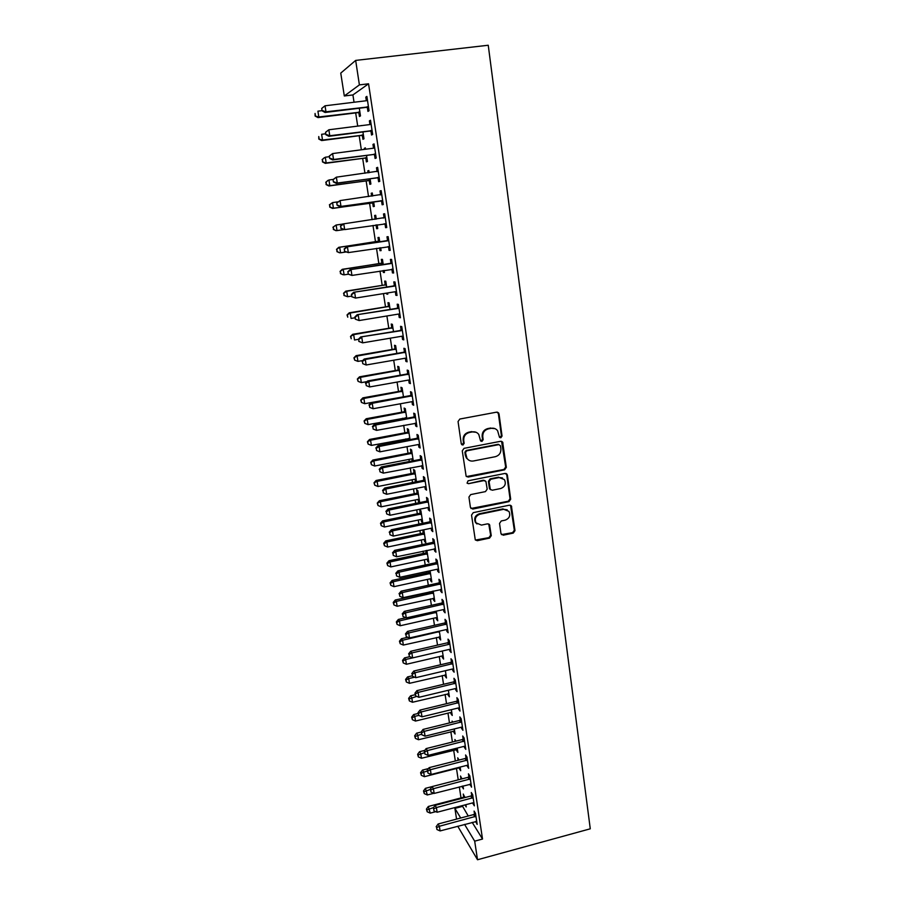 <?xml version="1.0" encoding="UTF-8"?>
<svg xmlns="http://www.w3.org/2000/svg" width="905" height="905" viewBox="0 0 905 905"><rect width="100%" height="100%" fill="white"/><g stroke="black" fill="none" stroke-linecap="round" stroke-linejoin="round"><path stroke-width="1.36" d="M500.838 437.782L502.049 436.052L499.017 413.856L496.698 412.137L459.819 419.038L458.054 421.538L461.279 443.88L462.919 445.068L464.152 443.326L463.733 440.452C463.552 436.301 465.419 433.653 469.344 432.488L472.421 431.9C475.046 431.515 477.161 432.352 478.768 434.445L480.566 440.859L481.946 441.414L483.168 439.683L482.772 436.81C482.591 432.669 484.458 430.033 488.361 428.868L491.404 428.291C493.949 427.907 496.019 428.71 497.603 430.712L499.481 437.251L500.838 437.782M499.696 437.488L501.404 435.757L498.372 413.596L497.467 412.148M461.72 444.728L463.564 443.009L463.156 440.135L463.733 440.452M480.781 441.097L482.557 439.366L482.15 436.504L482.772 436.81M500.963 533.611L503.237 535.206L513.282 533.079L514.99 530.647L511.404 505.952L509.458 505.182L473.27 512.637L471.539 515.092L475.272 539.844L477.308 540.692L489.548 538.102L491.268 535.658L489.537 524.651L487.535 523.837L481.449 525.104L476.03 522.852C474.39 518.757 475.679 515.873 479.899 514.21L503.7 509.3L508.938 511.37C510.703 515.488 509.458 518.418 505.205 520.149L501.257 520.963L499.537 523.407L500.963 533.611M482.523 839.037L368.561 83.803L359.398 84.889L344.307 95.975L340.755 73.101L355.665 60.409L488.248 45.25L590.275 828.81L477.523 859.75L474.684 841.164L482.523 839.037L472.195 822.362M355.665 60.409L359.398 84.889M504.605 469.819L506.336 467.353L502.626 442.036L500.691 441.278L464.027 448.348L462.274 450.837L466.132 476.222L468.156 477.059L504.605 469.819L503.961 469.457L505.68 467.003L501.574 441.312M507.388 475.068L510.68 499.187L508.961 501.63L472.761 509.063L470.43 507.422L468.937 497.06L470.679 494.594L485.465 491.607L487.195 489.141L485.906 481.403L483.915 480.6L468.485 483.689L467.059 483.1L468.066 480.804L505.092 473.417L507.388 475.068L506.732 474.706L510.035 498.779L510.68 499.187M473.903 802.837L472.851 802.848L472.964 803.674L474.367 805.846L472.67 794.647L471.267 792.509L471.731 795.529M461.946 778.888L460.498 776.004L460.95 778.933M462.059 786.196L462.161 786.852L463.122 786.603M462.987 785.959L463.473 788.9L462.161 786.852M468.213 765.279L467.161 765.291L467.297 766.286L468.677 768.334L466.957 756.976L465.577 754.974L466.041 758.028M456.018 741.127L454.91 739.521L455.192 741.342M456.437 749.464L456.595 750.517L457.568 750.279M457.229 748.073L457.896 752.44L456.595 750.517M462.444 727.179L461.38 727.19L461.539 728.378L462.919 730.29L461.165 718.762L459.808 716.907L460.272 720.007M418.755 715.403L414.75 716.375L415.508 721.059L450.747 712.461L450.95 713.683L451.934 713.445M451.346 709.667L452.24 715.47L450.95 713.683M456.595 688.547L455.52 688.535L455.713 689.938L457.07 691.692L455.294 680.006L453.948 678.286L454.423 681.431M445.011 674.926L445.226 676.34L446.222 676.114M445.384 670.696L446.504 677.992L445.226 676.34M450.656 649.349L449.57 649.338L449.796 650.933L451.143 652.539L449.344 640.683L448.009 639.122L448.484 642.312M439.185 636.871L439.434 638.489L440.418 638.263M439.332 631.158L440.69 639.993L439.434 638.489M444.627 609.585L443.529 609.551L443.789 611.361L445.124 612.821L443.303 600.796L441.979 599.382L442.466 602.617M433.269 598.284L433.552 600.094L434.547 599.868M433.201 591.056L434.796 601.463L433.552 600.094M438.518 569.234L437.409 569.2L437.703 571.213L439.016 572.526L437.172 560.319L435.859 559.064L436.357 562.344M425.961 550.557L426.266 552.559M427.488 553.747L390.044 561.96L390.836 566.915L427.251 559.154L427.579 561.157L428.585 560.942M427.579 561.157L428.812 562.378L426.821 550.376M432.319 528.294L431.199 528.237L431.527 530.477L432.816 531.62L430.95 519.232L429.649 518.146L430.158 521.484M421.402 513.983L383.641 521.959L384.444 526.993L421.164 519.459L421.526 521.676L422.748 522.739L420.904 510.737L419.694 509.719L420.192 512.943M426.017 486.732L424.898 486.675L425.26 489.141L426.538 490.125L424.626 477.546L423.359 476.618L423.868 480.012M416.47 481.754L414.728 470.362L413.528 469.491L414.038 472.772M415.225 473.643L377.147 481.392L377.973 486.494L414.999 479.198L415.395 481.618L416.413 481.415M419.626 444.559L418.495 444.491L418.891 447.194L420.158 447.998L418.223 435.237L416.967 434.479L417.488 437.918M410.022 439.615L408.46 429.389L407.284 428.687L407.793 432.013M408.755 438.337L408.981 439.807M413.144 401.741L412.001 401.662L412.431 404.603L413.676 405.236L411.707 392.272L410.474 391.707L411.006 395.191M403.472 396.843L402.092 387.826L400.938 387.283L401.458 390.655M402.612 391.209L363.878 398.449L364.726 403.698L402.431 397.024M406.56 358.278L405.406 358.188L405.87 361.378L407.103 361.819L405.101 348.663L403.89 348.278L404.422 351.819M396.831 353.414L395.643 345.642L394.501 345.28L395.021 348.697M399.874 314.148L398.709 314.035L399.218 317.485L400.417 317.745L398.392 304.385L397.193 304.193L397.748 307.779M390.078 309.329L389.082 302.836L387.962 302.655L388.494 306.128M390.994 315.302L389.942 315.506L390.994 315.336M391.899 269.283L392.453 272.925L393.641 272.982L391.582 259.418L390.406 259.418L390.96 263.072M383.234 264.565L382.442 259.396L381.333 259.384L381.876 262.914M383.053 270.584L383.335 272.439L384.41 272.269M384.127 270.425L384.444 272.495L383.335 272.439M385.032 223.976L385.587 227.664L386.752 227.528L384.67 213.761L383.516 213.953L384.071 217.664M376.265 219.089L375.688 215.288L374.613 215.481L375.156 219.055M376.095 225.153L376.638 228.716L377.724 228.558L376.638 228.716M377.147 224.836L377.724 228.592M378.052 177.957L378.618 181.701L379.761 181.362L377.645 167.368L376.503 167.776L377.08 171.543M369.172 172.697L368.833 170.525L367.781 170.898L368.075 172.844M369.285 180.728L369.84 184.349L370.903 184.02L370.088 178.738M370.96 131.214L371.536 135.026L372.656 134.46L370.507 120.252L369.387 120.874L369.953 124.551L371.084 124.098M361.955 125.569L360.857 125.705M362.373 135.614L362.939 139.291L363.98 138.782L362.928 131.926M462.206 805.654L468.247 816.005M368.561 83.803L352.916 94.935L354.036 102.242M355.676 112.899L357.713 126.112M359.183 135.727L361.344 149.789M362.667 158.375L364.964 173.274M366.129 180.853L368.539 196.577M369.557 203.173L372.102 219.7M372.984 225.447L375.496 241.816M376.503 248.343L378.856 263.672M379.998 271.07L382.193 285.369M383.46 293.605L385.507 306.897M386.899 315.981L388.799 328.277M390.315 338.176L392.057 349.5M393.709 360.213L395.293 370.564M397.069 382.068L398.517 391.469M400.406 403.766L401.707 412.228M402.635 418.246L402.748 419.049M403.709 425.305L404.874 432.839M405.802 438.902L406.028 440.373M407.001 446.674L408.019 453.292M408.958 459.412L409.286 461.527M410.259 467.885L411.142 473.609M412.092 479.763L412.51 482.535M413.506 488.938L414.241 493.779M415.203 499.979L415.723 503.384M416.719 509.843L417.318 513.802M418.28 520.058L418.902 524.074M419.909 530.579L420.384 533.69M421.345 539.98L422.058 544.618M423.065 551.168L423.416 553.43M424.388 559.765L425.203 565.014M426.21 571.609L426.436 573.035M427.409 579.415L428.314 585.252M429.332 591.904L429.423 592.492M430.407 598.918L431.402 605.343M433.393 618.285L434.468 625.298M436.346 637.527L437.511 645.107M439.287 656.623L440.543 664.768M442.206 675.594L443.541 684.293M445.102 694.429L446.516 703.671M447.975 713.129L449.48 722.925M450.837 731.715L452.421 742.032M453.665 750.166L455.339 761.003M456.482 768.481L458.235 779.85M459.321 786.909L461.007 797.916M358.878 112.808L359.443 116.507L360.473 115.897L359.308 108.238M367.373 107.559L367.95 111.406L369.059 110.738L366.887 96.405L365.79 97.14L366.333 100.738L367.475 100.285M365.575 149.223L365.371 147.877L364.319 148.363L364.477 149.37M365.846 158.262L366.401 161.905L367.453 161.486L366.525 155.422M374.523 154.676L375.089 158.454L376.22 158.002L374.082 143.906L372.962 144.415L373.539 148.182L374.659 147.719M372.736 195.989L372.272 192.991L371.208 193.274L371.65 196.136M372.702 203.025L373.256 206.612L374.331 206.397L373.629 201.872M381.559 201.057L382.114 204.779L383.268 204.541L381.163 190.65L380.021 190.955L380.586 194.688M379.761 241.918L379.071 237.427L377.985 237.517L378.528 241.069M379.58 247.88L379.998 250.662L381.073 250.493M380.654 247.721L381.096 250.628L379.998 250.662M388.483 246.714L389.037 250.38L390.213 250.346L388.143 236.68L386.978 236.771L387.532 240.447M386.673 287.032L385.779 281.195L384.67 281.104L385.202 284.6M386.503 293.118L386.65 294.046L387.713 293.876M387.578 292.949L387.77 294.204L386.65 294.046M396.492 291.829L395.327 291.715L395.847 295.29L397.046 295.449L395.01 281.987L393.811 281.885L394.365 285.505M393.471 331.456L392.374 324.318L391.243 324.047L391.775 327.497M403.234 336.298L402.069 336.196L402.555 339.511L403.777 339.861L401.763 326.615L400.553 326.32L401.096 329.884M400.168 375.213L398.879 366.808L397.725 366.355L398.245 369.76M409.863 380.089L408.721 380.01L409.162 383.075L410.395 383.607L408.427 370.552L407.193 370.077L407.725 373.584M406.764 418.302L405.282 408.687L404.116 408.065L404.637 411.413M405.598 417.691L405.723 418.495M415.248 423.155L415.678 425.972L416.922 426.696L414.976 413.834L413.732 413.178L414.252 416.628M413.257 460.758L411.605 449.943L410.418 449.163L410.927 452.466M412.114 453.258L373.867 460.883L374.693 466.018L411.877 458.846L412.228 460.962M421.696 465.668L422.081 468.247L423.359 469.141L421.436 456.471L420.169 455.634L420.689 459.039M419.66 502.592L417.827 490.623L416.628 489.673L417.126 492.931M418.325 493.892L380.405 501.743L381.22 506.811L418.087 499.402L418.472 501.721L419.49 501.517M419.547 502.603L418.472 501.721M429.185 507.592L428.065 507.535L428.404 509.888L429.694 510.952L427.794 498.474L426.515 497.456L427.024 500.816M422.805 529.979L423.235 532.819M424.456 533.939L386.854 542.027L387.657 547.027L424.219 539.38L424.569 541.484L425.576 541.269M424.569 541.484L425.791 542.638L423.959 530.715L423.088 529.923M434.298 548.792L434.626 550.919L435.927 552.152L434.072 539.855L432.771 538.679L433.269 541.982M429.083 570.987L429.264 572.152M430.497 573.419L393.211 581.745L394.003 586.666L430.26 578.793L430.576 580.693L431.583 580.478M430.09 570.772L431.809 581.994L430.576 580.693M440.475 589.449L440.758 591.361L442.081 592.741L440.249 580.625L438.925 579.291L439.423 582.56M436.459 612.346L399.478 620.887L400.248 625.74L436.21 617.651L436.493 619.359L437.5 619.133M436.278 611.18L437.749 620.796L436.493 619.359M447.658 629.541L446.561 629.518L446.81 631.215L448.145 632.753L446.335 620.819L445 619.325L445.486 622.538M409.071 654.53L409.388 656.521L409.071 654.53L411.854 652.924L448.823 644.394L447.477 642.81L410.655 651.295L411.854 652.924L412.646 657.89L405.655 659.485L406.413 664.27L442.081 655.967L442.341 657.483L443.326 657.256M442.375 651L443.608 659.066L442.341 657.483M453.631 669.021L452.557 669.01L452.76 670.503L454.118 672.189L452.33 660.424L450.984 658.772L451.471 661.94M447.896 693.75L448.099 695.085L449.084 694.848M448.382 690.244L449.378 696.805L448.099 695.085M459.525 707.936L458.462 707.936L458.643 709.226L460 711.058L458.247 699.452L456.889 697.665L457.353 700.787M452.805 722.1L452.093 721.093L452.262 722.235M453.609 731.025L453.79 732.168L454.763 731.919M454.299 728.944L455.079 734.023L453.79 732.168M465.34 746.297L464.276 746.308L464.423 747.406L465.804 749.374L464.073 737.937L462.704 736.003L463.168 739.091M459.061 760.064L457.715 757.824L458.1 760.302M427.284 771.173L423.664 772.089L424.4 776.682L459.22 767.791L459.389 768.741L460.351 768.503M460.136 767.078L460.702 770.732L459.389 768.741M470 784.137L471.528 787.158L469.819 775.879L468.439 773.809L468.892 776.841M464.808 797.588L463.269 794.058L463.711 796.966M465.894 804.681L466.233 806.943L464.978 804.93M475.657 821.446L477.173 824.41L475.487 813.29L474.084 811.084L474.537 814.081M456.561 819.104L454.898 808.38L460.702 818.007M464.57 824.398L474.684 841.164M457.749 826.22L477.523 859.75M462.319 806.434L454.898 808.38M352.916 94.935L344.307 95.975M365.79 97.14L366.978 96.993M360.846 125.648L361.943 125.512M369.387 120.874L370.575 120.727M364.319 148.363L365.428 148.216M372.962 144.415L374.138 144.268M367.781 170.898L368.867 170.751M376.503 167.776L377.679 167.617M371.208 193.274L372.294 193.116M380.021 190.955L381.186 190.797M374.613 215.481L375.688 215.322M385.587 227.664L386.752 227.494M383.516 213.953L384.67 213.784M389.037 250.38L390.191 250.21M392.453 272.925L393.607 272.744M395.847 295.29L396.99 295.109M399.218 317.485L400.349 317.293M402.555 339.511L403.687 339.318M405.87 361.378L407.001 361.174M409.162 383.075L410.282 382.872M412.431 404.603L413.551 404.399M415.678 425.972L416.786 425.769M418.891 447.194L419.999 446.98M422.081 468.247L423.189 468.032M425.26 489.141L426.357 488.926M428.404 509.888L429.49 509.662M421.526 521.676L422.545 521.461M431.527 530.477L432.613 530.251M434.626 550.919L435.712 550.693M437.703 571.213L438.778 570.987M440.758 591.361L441.832 591.123M443.789 611.361L444.864 611.124M446.81 631.215L447.873 630.977M449.796 650.933L450.86 650.684M452.76 670.503L453.824 670.254M455.713 689.938L456.765 689.678M458.643 709.226L459.683 708.966M461.539 728.378L462.591 728.129M464.423 747.406L465.464 747.145M467.297 766.286L468.326 766.026M470.136 785.042L471.166 784.782M472.964 803.674L473.994 803.402M475.77 822.17L476.788 821.887M494.865 428.608L491.404 428.291M482.15 436.504C481.98 432.375 483.847 429.739 487.727 428.585L490.781 428.008M476.109 432.285L472.421 431.9M463.156 440.135C462.964 435.995 464.831 433.348 468.756 432.183L471.822 431.606M466.437 476.584L503.961 469.457M500.476 445.792L498.87 444.615L466.709 450.837L465.475 452.579L466.957 458.337C468.564 460.521 470.713 461.403 473.406 460.984L495.34 456.697C499.209 455.532 501.053 452.896 500.895 448.801L500.476 445.792M468.711 460.079L466.369 457.998L465.328 455.272L464.899 452.251L466.12 450.509L498.225 444.298M470.951 508.497L508.316 501.223L510.035 498.779M485.001 480.691L483.304 480.227L468.485 483.689M467.184 483.27L467.896 483.304M500.725 488.519C505.058 486.766 506.291 483.79 504.424 479.605L499.209 477.546L490.793 479.231L489.062 481.686L490.34 489.413L492.331 490.216L500.725 488.519M502.49 477.942L499.209 477.546M490.623 489.741L489.401 488.18L488.44 481.313L490.171 478.858L498.576 477.173M506.732 474.706L506.076 473.462M507.207 509.798L503.7 509.3M476.98 523.972L475.43 522.411C473.801 518.316 475.08 515.443 479.288 513.78L503.067 508.87M475.419 540.059L488.938 537.638L490.657 535.194L488.734 523.95M501.427 534.629L512.626 532.626L514.334 530.194L510.522 505.262M322.056 110.659L317.915 111.179L318.843 116.971L317.983 117.593L357.701 112.65L360.054 113.136M315.438 115.783L315.064 113.464L315.098 116.032L318.843 116.971L359.907 112.175M317.983 117.593L315.098 116.032M321.705 108.442L322.09 110.84L321.705 108.442L325.031 105.794L366.355 100.738M322.067 108.17L325.031 105.794L325.981 111.813L325.065 112.469L366.163 107.39L368.64 107.921M368.482 106.881L325.981 111.813L322.452 110.58M322.09 110.84L325.065 112.469M325.743 133.77L321.614 134.291L322.531 140.049L321.66 140.558L361.208 135.467L363.55 135.942M319.137 138.85L318.764 136.542L318.798 139.053L322.531 140.049L363.414 135.083M321.66 140.558L318.798 139.053M329.386 156.689L325.28 157.232L326.196 162.945L325.314 163.364L364.681 158.115L367.011 158.579M322.814 161.735L322.44 159.461L322.463 161.905L326.196 162.945L366.898 157.821M322.101 159.631L324.397 157.674L322.44 159.461M325.314 163.364L322.463 161.905M325.517 132.345L325.891 134.721L325.517 132.345L328.832 129.777L369.964 124.551M325.879 132.119L328.832 129.777L329.782 135.739L328.843 136.293L369.749 131.055L372.215 131.564M372.079 130.637L329.782 135.739L326.264 134.506M370.371 124.46L371.073 124.042M325.891 134.721L328.843 136.293M329.284 156.056L329.669 158.42L329.284 156.056L332.61 153.567L373.55 148.182M329.658 155.875L332.61 153.567L333.549 159.484L332.599 159.936L373.324 154.517L375.767 155.015M375.643 154.212L333.549 159.484L330.042 158.239M373.607 148.171L374.636 147.56M329.669 158.42L332.599 159.936M333.232 179.416L328.922 180.005L329.827 185.661L328.934 185.978L368.131 180.581L370.45 181.034M326.456 184.45L326.094 182.188L326.105 184.586L329.827 185.661L370.349 180.389M325.743 182.324L328.029 180.344L326.094 182.188M328.934 185.978L326.105 184.586M337.995 201.826L332.542 202.596L333.436 208.218L332.531 208.433L371.548 202.89L373.856 203.32M330.076 206.996L329.714 204.756L329.725 207.087L333.436 208.218L373.776 202.788M329.363 204.847L332.542 202.596L329.714 204.756M332.531 208.433L329.725 207.087M333.04 179.586L333.413 181.928L333.04 179.586L336.355 177.165L378.211 171.147M333.413 179.439L336.355 177.165L337.282 183.036L336.321 183.376L376.853 177.81L379.297 178.285M379.195 177.595L337.282 183.036L333.787 181.781M376.91 171.645L378.177 170.887M333.413 181.928L336.321 183.376M336.751 202.924L337.124 205.243L336.751 202.924L340.076 200.582L381.74 194.405M337.135 202.822L340.076 200.582L340.993 206.408L340.02 206.645L380.36 200.91L382.792 201.374M382.702 200.797L340.993 206.408L337.508 205.152M380.168 194.937L381.684 194.032M337.124 205.243L340.02 206.645M375.688 225.051L377.238 225.447M376.175 218.444L374.704 219.315M342.667 224.067L336.128 225.017L337.022 230.594L343.515 229.644M332.95 227.2L336.128 225.017L332.95 227.2L333.673 229.372L333.312 227.144M333.673 229.372L336.106 230.718L333.312 229.418M340.45 226.08L341.196 228.332L340.45 226.08L342.769 223.976L385.236 217.483M340.834 226.024L343.753 223.818L344.681 229.599L340.812 228.388M386.197 223.818L344.681 229.599L341.196 228.332M383.2 218.082L385.157 217.008M386.265 224.293L384.105 223.818M379.534 240.459L377.476 241.522L338.764 247.314L339.692 247.269L340.574 252.8L345.925 251.997M379.625 240.99L339.692 247.269L336.513 249.373L337.237 251.579L336.875 249.361M337.237 251.579L339.647 252.834L336.864 251.59M336.513 249.373L338.764 247.314M387.612 240.843L346.423 246.918L388.698 240.368M344.5 249.033L347.418 246.873L348.323 252.597L344.466 251.341L344.5 249.033L344.466 251.341M389.659 246.669L348.323 252.597L344.862 251.33M386.446 240.922L388.607 239.791M389.704 247.02L388.019 246.601M346.423 246.918L344.104 249.056M382.883 262.303L380.824 263.366L342.282 269.305L343.221 269.351L344.104 274.849L348.278 274.204M382.985 262.936L343.221 269.351L340.054 271.398L340.778 273.615L340.416 271.421M340.778 273.615L343.153 274.781L340.404 273.582M340.054 271.398L342.282 269.305M391.051 263.559L350.031 269.69L392.137 263.084M348.131 271.873L351.05 269.735L351.943 275.425L348.097 274.125L348.131 271.873L348.097 274.125M393.087 269.328L351.943 275.425L348.493 274.147M389.874 263.536L392.035 262.405M393.121 269.588L391.729 269.238M350.031 269.69L347.735 271.851M386.197 283.989L384.161 285.052L345.778 291.139L346.728 291.274L347.599 296.727L351.604 296.093M386.311 284.713L346.728 291.274L343.561 293.243L344.285 295.483L343.934 293.31M344.285 295.483L347.599 296.727L343.911 295.426M343.561 293.243L345.778 291.139M394.467 286.104L353.629 292.281L395.553 285.629M351.74 294.532L354.647 292.428L355.541 298.073L351.694 296.727L351.74 294.532L351.694 296.727M395.327 291.715L355.541 298.073L352.102 296.795M393.29 285.98L395.44 284.849M396.514 291.976L395.394 291.704M353.629 292.281L351.344 294.476M389.501 305.505L387.464 306.58L349.251 312.802L350.212 313.028L351.072 318.436L355.054 317.791M389.625 306.32L350.212 313.028L347.045 314.94L347.769 317.191L347.418 315.031M347.045 314.94L349.251 312.802M397.861 308.469L357.192 314.702L398.947 307.994M355.326 317.022L358.222 314.951L359.104 320.551L355.269 319.148L355.326 317.022L355.269 319.148M398.709 314.035L359.104 320.551L355.676 319.261M396.673 308.254L398.811 307.123M399.886 314.193L399.128 314.012M357.192 314.702L354.918 316.92M392.77 326.875L390.734 327.949L352.69 334.296L353.663 334.624L354.522 339.997L358.482 339.33M392.906 327.78L353.663 334.624L350.495 336.468L351.231 338.742L350.891 336.592M350.495 336.468L352.69 334.296M401.232 330.676L360.722 336.943L402.306 330.189M358.878 339.33L361.762 337.294L362.645 342.848L358.821 341.411L358.878 339.33L358.821 341.411M402.069 336.196L362.645 342.848L359.228 341.558M400.021 330.359L402.159 329.228M360.722 336.943L358.471 339.194M396.017 348.086L393.992 349.16L356.106 355.642L357.102 356.05L357.95 361.389L362.701 360.563M396.164 349.081L357.102 356.05L353.934 357.826L354.67 360.133L354.319 357.995M357.95 361.389L354.67 360.133M353.934 357.826L356.106 355.642M404.569 352.701L403.359 352.294L364.229 359.025L365.281 359.466L405.644 352.226M362.407 361.468L362.758 363.674L362.407 361.468L365.281 359.466L366.163 364.987L405.406 358.188M403.359 352.294L405.485 351.151M364.229 359.025L361.989 361.299M362.758 363.674L366.163 364.987M399.229 369.138L397.227 370.224L359.5 376.831L360.495 377.328L361.344 382.623L367.045 381.616M399.399 370.224L360.495 377.328L357.339 379.037L358.075 381.356L357.735 379.24M361.344 382.623L358.075 381.356M357.339 379.037L359.5 376.831M407.895 374.568L406.662 374.07L367.713 380.937L368.776 381.469L408.958 374.082M365.903 383.449L366.254 385.632L365.903 383.449L368.776 381.469L369.647 386.944L408.721 380.01M406.662 374.07L408.777 372.928M367.713 380.937L365.484 383.234M366.254 385.632L369.647 386.944M402.431 390.044L400.429 391.13L362.871 397.861L363.878 398.449L360.722 400.101L361.457 402.431L361.118 400.338M402.386 396.899L403.132 396.899M364.726 403.698L361.457 402.431M360.722 400.101L362.871 397.861M411.187 396.266L409.942 395.666L371.163 402.68L372.238 403.302L412.239 395.779M369.376 405.248L369.726 407.42L369.376 405.248L372.238 403.302L373.098 408.732L412.001 401.662M409.942 395.666L412.058 394.523M371.163 402.68L368.946 404.999M369.726 407.42L373.098 408.732M405.61 410.791L403.619 411.877L366.22 418.744L367.238 419.411L368.075 424.626L406.673 417.771M405.802 412.047L367.238 419.411L364.082 420.995L364.817 423.359L364.477 421.266M368.075 424.626L364.817 423.359M364.082 420.995L366.22 418.744M414.445 417.793L413.2 417.115L374.591 424.253L375.677 424.977L415.508 417.307M372.826 426.889L373.165 429.049L372.826 426.889L375.677 424.977L376.537 430.361L416.402 423.235M413.2 417.115L415.305 415.972M374.591 424.253L372.396 426.594M373.165 429.049L376.537 430.361M408.766 431.391L406.775 432.477L369.534 439.468L370.564 440.226L371.389 445.396L409.841 438.416M408.97 432.726L370.564 440.226L367.407 441.753L368.154 444.117L367.815 442.047M371.389 445.396L368.154 444.117M367.407 441.753L369.534 439.468M417.691 439.163L416.436 438.405L377.996 445.667L379.093 446.482L418.744 438.676M376.242 448.371L376.582 450.509L376.242 448.371L379.093 446.482L379.942 451.833L418.495 444.491M416.436 438.405L418.529 437.251M377.996 445.667L375.801 448.043M376.582 450.509L379.942 451.833M411.888 451.844L409.908 452.93L372.837 460.045L373.867 460.883L370.722 462.342L371.457 464.74L371.129 462.681M411.877 458.846L412.974 458.914M374.693 466.018L371.457 464.74M370.722 462.342L372.837 460.045M420.904 460.385L419.649 459.525L381.367 466.923L382.476 467.817L421.956 459.887M379.636 469.684L379.976 471.799L379.636 469.684L382.476 467.817L383.324 473.134L422.839 465.724M419.649 459.525L421.73 458.371M381.367 466.923L379.195 469.322M379.976 471.799L383.324 473.134M414.999 472.15L413.031 473.236L376.107 480.476L377.147 481.392L374.003 482.795L374.749 485.204L374.421 483.168M414.999 479.198L416.085 479.254M377.973 486.494L374.749 485.204M374.003 482.795L376.107 480.476M424.106 481.437L422.827 480.498L384.727 488.021L385.835 489.005L425.146 480.951M383.007 490.838L383.335 492.942L383.007 490.838L385.835 489.005L386.673 494.277L424.898 486.675M422.827 480.498L424.898 479.345M384.727 488.021L382.566 490.442M383.335 492.942L386.673 494.277M418.087 492.309L416.119 493.406L379.353 500.748L380.405 501.743L377.261 503.101L378.007 505.522L377.679 503.497M418.087 499.402L419.173 499.458M381.22 506.811L378.007 505.522M377.261 503.101L379.353 500.748M427.273 502.332L425.995 501.313L388.053 508.961L389.173 510.035L428.314 501.845M386.344 511.834L386.684 513.927L386.344 511.834L389.173 510.035L390.01 515.262L428.065 507.535M425.995 501.313L428.054 500.16M388.053 508.961L385.903 511.404M386.684 513.927L390.01 515.262M421.153 512.332L419.196 513.418L382.577 520.884L383.641 521.959L380.926 523.69L380.507 523.248L381.243 525.703L380.926 523.69M421.164 519.459L422.25 519.515M384.444 526.993L381.243 525.703M380.507 523.248L382.577 520.884M430.418 523.079L429.128 521.97L391.356 529.753L392.487 530.896L431.447 522.581M389.67 532.672L389.998 534.753L389.67 532.672L392.487 530.896L393.313 536.088L431.199 528.237M429.128 521.97L431.187 520.816M391.356 529.753L389.218 532.208M389.998 534.753L393.313 536.088M424.196 532.208L422.239 533.294L385.779 540.873L386.854 542.027L384.139 543.735L383.72 543.26L384.467 545.726L384.139 543.735M424.219 539.38L425.293 539.425M387.657 547.027L384.467 545.726M383.72 543.26L385.779 540.873M433.54 543.667L432.239 542.48L394.625 550.376L395.779 551.609L434.57 543.17M392.962 553.362L393.29 555.421L392.962 553.362L395.779 551.609L396.594 556.767L435.429 548.837M432.239 542.48L434.287 541.326M394.625 550.376L392.51 552.865M393.29 555.421L396.594 556.767M427.217 551.937L425.271 553.034L388.958 560.727L390.044 561.96L387.34 563.634L386.91 563.136L387.657 565.614L387.34 563.634M427.251 559.154L428.325 559.2M390.836 566.915L387.657 565.614M386.91 563.136L388.958 560.727M436.64 564.109L435.339 562.842L397.883 570.863L399.037 572.175L437.669 563.611M396.232 573.894L396.56 575.942L396.232 573.894L399.037 572.175L399.852 577.288L437.409 569.2M435.339 562.842L437.375 561.677M397.883 570.863L395.768 573.363M396.56 575.942L399.852 577.288M430.214 571.53L428.28 572.627L392.114 580.433L393.211 581.745L390.507 583.386L390.078 582.865L390.824 585.354L390.507 583.386M430.26 578.793L431.323 578.827M394.003 586.666L390.824 585.354M390.078 582.865L392.114 580.433M439.717 584.404L438.405 583.046L401.107 591.191L402.273 592.583L440.735 583.906M399.478 594.28L399.795 596.305L399.478 594.28L402.273 592.583L403.087 597.662L441.583 589.483M438.405 583.046L440.441 581.892M401.107 591.191L399.015 593.714M399.795 596.305L403.087 597.662M433.054 591.078L431.266 592.096L395.247 600.004L396.356 601.384L397.137 606.271L434.31 598.318M433.484 592.945L396.356 601.384L393.664 603.001L393.223 602.447L393.969 604.959L393.664 603.001M397.137 606.271L393.969 604.959M393.223 602.447L395.247 600.004M442.771 604.54L441.448 603.115L404.32 611.373L405.497 612.843L443.789 604.042M402.702 614.506L403.019 616.52L402.702 614.506L405.497 612.843L406.288 617.889L443.529 609.551M441.448 603.115L443.473 601.949M404.32 611.373L402.227 613.918M403.019 616.52L406.288 617.889M405.938 617.742L398.37 619.439L399.478 620.887L396.786 622.482L396.345 621.905L397.103 624.427L396.786 622.482M436.21 617.651L437.273 617.674M400.248 625.74L397.103 624.427M396.345 621.905L398.37 619.439M445.803 624.541L444.479 623.036L407.499 631.407L408.687 632.957L446.821 624.043M405.893 634.597L406.221 636.6L405.893 634.597L408.687 632.957L409.479 637.957L446.561 629.518M444.479 623.036L446.493 621.871M407.499 631.407L405.429 633.975M406.221 636.6L409.479 637.957M407.838 637.278L401.458 638.726L402.578 640.254L403.347 645.073L440.215 636.894M439.4 631.6L402.578 640.254L399.897 641.826L399.444 641.215L400.202 643.749L399.897 641.826M403.347 645.073L400.202 643.749M399.444 641.215L401.458 638.726M448.823 644.394L449.83 643.896M449.57 649.338L412.646 657.89L409.388 656.521M447.477 642.81L449.491 641.645M410.655 651.295L408.596 653.874M409.761 656.679L404.524 657.89L405.655 659.485L402.974 661.035L402.533 660.39L403.279 662.946L402.974 661.035M442.081 655.967L443.133 655.989M406.413 664.27L403.279 662.946M402.533 660.39L404.524 657.89M451.81 664.1L450.464 662.449L413.8 671.035L414.999 672.743L452.817 663.603M412.228 674.327L412.544 676.295L412.228 674.327L414.999 672.743L415.78 677.675L452.557 669.01M450.464 662.449L452.466 661.284M413.8 671.035L411.752 673.648M412.544 676.295L415.78 677.675M412.205 675.82L407.567 676.917L408.709 678.58L409.467 683.332L446.041 674.938M414.626 677.189L408.709 678.58L406.04 680.108L405.587 679.44L406.345 682.008L406.04 680.108M409.467 683.332L406.345 682.008M405.587 679.44L407.567 676.917M454.774 683.671L453.428 681.94L416.911 690.639L418.121 692.416L455.781 683.162M415.35 693.977L415.667 695.934L415.35 693.977L418.121 692.416L418.902 697.314L455.52 688.535M453.428 681.94L455.419 680.775M416.911 690.639L414.875 693.264M415.667 695.934L418.902 697.314M415.112 694.723L410.599 695.809L411.741 697.54L412.499 702.257L448.914 693.762M416.662 696.364L409.083 699.045L408.63 698.343L409.377 700.934L409.083 699.045M412.499 702.257L409.377 700.934M408.63 698.343L410.599 695.809M457.726 703.095L456.369 701.296L419.999 710.097L421.221 711.952L458.722 702.597M418.461 713.491L418.766 715.436L418.461 713.491L421.221 711.952L421.99 716.817L458.462 707.936M456.369 701.296L458.349 700.119M419.999 710.097L417.974 712.744M418.766 715.436L421.99 716.817M418.099 713.479L413.608 714.565L414.75 716.375L412.103 717.857L411.639 717.122L412.397 719.724L412.103 717.857M450.747 712.461L451.776 712.461M415.508 721.059L412.397 719.724M411.639 717.122L413.608 714.565M460.645 722.382L459.288 720.516L423.076 729.419L424.298 731.342L461.641 721.885M421.549 732.858L421.854 734.792L421.549 732.858L424.298 731.342L425.067 736.172L461.38 727.19M459.288 720.516L461.256 719.339M423.076 729.419L421.063 732.088L416.583 733.197L417.748 735.075L418.495 739.724L454.615 731.025M421.854 734.792L425.067 736.172M421.459 734.159L415.101 736.534L414.637 735.776L415.395 738.39L415.101 736.534M418.495 739.724L415.395 738.39M414.637 735.776L416.583 733.197M463.552 741.534L462.184 739.589L426.119 748.605L427.352 750.607L464.548 741.025M424.603 752.089L424.909 754.012L424.603 752.089L427.352 750.607L428.11 755.392L464.276 746.308M462.184 739.589L464.152 738.423M426.119 748.605L424.117 751.286M424.909 754.012L428.11 755.392M424.784 750.392L419.547 751.704L420.723 753.639L421.459 758.266L457.444 749.464M424.343 752.734L418.076 755.075L417.612 754.295L418.37 756.931L418.076 755.075M421.459 758.266L418.37 756.931M417.612 754.295L419.547 751.704M466.437 760.551L465.057 758.537L429.14 767.655L430.384 769.725L467.421 760.042M427.646 771.184L427.952 773.085L427.646 771.184L430.384 769.725L431.142 774.476L467.161 765.291M465.057 758.537L467.014 757.372M429.14 767.655L427.16 770.359M427.952 773.085L431.142 774.476M428.472 768.56L422.499 770.087L423.664 772.089L421.029 773.504L420.565 772.689L421.323 775.336L421.029 773.504M459.22 767.791L460.249 767.779M424.4 776.682L421.323 775.336M420.565 772.689L422.499 770.087M469.299 779.431L467.919 777.35L432.149 786.569L433.405 788.708L470.283 778.922M430.667 790.144L430.972 792.033L430.667 790.144L433.405 788.708L434.151 793.425L471.075 784.115M467.919 777.35L469.865 776.185M432.149 786.569L430.169 789.284M430.972 792.033L434.151 793.425M432.115 786.615L425.418 788.334L427.33 794.963L433.812 793.289M461.855 778.311L460.351 779.307M430.203 789.477L423.97 791.796L423.495 790.959L424.264 793.617L423.97 791.796M427.33 794.963L424.264 793.617M423.495 790.959L425.418 788.334M472.15 798.187L470.758 796.038L435.135 805.348L436.391 807.554L473.123 797.678M433.665 808.968L433.97 810.846L433.665 808.968L436.391 807.554L437.138 812.249L472.851 802.848M470.758 796.038L472.693 794.862M435.135 805.348L433.167 808.086M433.97 810.846L437.138 812.249M464.616 796.343L462.772 797.463L428.325 806.468L430.237 813.12L435.814 811.661M433.563 807.532L426.889 809.964L426.413 809.104L427.183 811.774L426.889 809.964M430.237 813.12L427.183 811.774M426.413 809.104L428.325 806.468M474.967 816.808L473.575 814.591L438.099 824.003L439.366 826.265L475.94 816.287M436.64 827.668L436.934 829.523L436.64 827.668L439.366 826.265L440.102 830.926L476.72 821.412M473.575 814.591L475.51 813.414M438.099 824.003L436.142 826.751M436.934 829.523L440.102 830.926M501.404 435.757L502.049 436.052M463.564 443.009L464.152 443.326M482.557 439.366L483.168 439.683M487.727 428.585L488.361 428.868M468.756 432.183L469.344 432.488M498.372 413.596L499.017 413.856M467.568 476.686L468.156 477.059M502.354 442.658L502.999 442.964M505.68 467.003L506.336 467.353M466.12 450.509L466.709 450.837M464.899 452.251L465.475 452.579M465.328 455.272L465.917 455.6M508.316 501.223L508.961 501.63M472.161 508.633L472.761 509.063M483.304 480.227L483.915 480.6M490.171 478.858L490.793 479.231M488.44 481.313L489.062 481.686M489.401 488.18L490.024 488.576M479.288 513.78L479.899 514.21M489.209 524.99L489.831 525.443M490.657 535.194L491.268 535.658M488.938 537.638L489.548 538.102M476.709 540.217L477.308 540.692M511.076 506.393L511.721 506.8M514.334 530.194L514.99 530.647M512.626 532.626L513.282 533.079M502.603 534.742L503.237 535.206M357.701 112.65L358.731 112.016M358.538 112.718L359.568 112.073M368.131 106.779L367.023 107.457M367.26 106.711L366.163 107.39M361.208 135.467L362.238 134.936M362.034 135.524L363.075 134.992M364.681 158.115L365.722 157.674M365.507 158.16L366.559 157.73M371.729 130.535L370.609 131.112M370.869 130.478L369.749 131.055M375.304 154.11L374.172 154.574M374.444 154.054L373.324 154.517M368.131 180.581L369.183 180.242M368.946 180.638L370.009 180.299M371.548 202.89L372.622 202.652M372.374 202.935L373.437 202.697M378.844 177.504L377.702 177.866M377.996 177.448L376.853 177.81M377.905 171.339L377.068 171.622M382.363 200.706L381.209 200.967M381.514 200.661L380.36 200.91M381.435 194.586L380.292 194.869M374.862 219.225L375.948 219.067M375.756 225.062L376.842 224.926M385.847 223.727L384.693 223.886M384.93 217.664L383.777 217.845M378.245 241.239L379.331 241.171M377.476 241.522L378.562 241.443M389.308 246.579L388.143 246.635M388.403 240.549L387.227 240.628M381.593 263.095L382.691 263.106M380.824 263.366L381.921 263.389M392.747 269.249L391.888 269.215M391.842 263.276L390.666 263.253M384.919 284.77L386.028 284.883M384.161 285.052L385.259 285.166M395.259 285.81L394.071 285.697M388.211 306.297L389.331 306.501M387.464 306.58L388.573 306.784M398.653 308.175L397.442 307.96M391.492 327.667L392.623 327.961M390.734 327.949L391.865 328.244M402.012 330.382L400.802 330.065M394.738 348.877L395.881 349.262M393.992 349.16L395.123 349.545M405.35 352.407L404.128 352M397.962 369.93L399.116 370.394M397.227 370.224L398.37 370.688M408.664 374.263L407.431 373.765M401.175 390.836L402.329 391.39M400.429 391.13L401.582 391.673M411.945 395.96L410.712 395.372M404.354 411.583L405.519 412.228M403.619 411.877L404.773 412.51M415.214 417.499L413.97 416.82M407.51 432.194L408.687 432.907M406.775 432.477L407.951 433.201M418.449 438.868L417.194 438.099M410.644 452.636L411.832 453.439M409.908 452.93L411.096 453.733M421.662 460.079L420.395 459.22M413.755 472.942L414.954 473.824M413.031 473.236L414.219 474.118M424.852 481.132L423.585 480.193M416.854 493.112L418.053 494.062M416.119 493.406L417.318 494.368M428.02 502.026L426.741 501.008M419.92 513.124L421.13 514.164M419.196 513.418L420.395 514.459M431.165 522.773L429.875 521.665M422.963 533L424.185 534.12M422.239 533.294L423.461 534.414M434.287 543.362L432.986 542.174M425.995 552.74L427.217 553.928M425.271 553.034L426.493 554.222M437.387 563.804L436.074 562.525M428.993 572.333L430.226 573.6M428.28 572.627L429.513 573.894M440.464 584.087L439.14 582.741M431.979 591.791L433.212 593.126M431.266 592.096L432.5 593.431M443.507 604.235L442.183 602.798M435.215 611.418L436.187 612.527M434.389 611.599L435.475 612.821M446.538 624.224L445.215 622.719M437.918 631.486L438.427 632.086M449.547 644.077L448.213 642.493M452.534 663.784L451.188 662.132M455.498 683.354L454.152 681.623M458.45 702.778L457.082 700.979M461.369 722.066L460 720.188M464.265 741.218L462.896 739.272M467.15 760.234L465.77 758.22M470.012 779.115L468.62 777.033M472.851 797.859L471.46 795.71M463.451 797.147L463.892 797.825M462.772 797.463L463.134 798.029M475.679 816.48L474.277 814.262M497.976 412.612L498.621 412.884M501.981 441.719L502.626 442.036M466.369 457.998L466.957 458.337M489.729 489.028L490.34 489.413M506.393 473.813L507.038 474.175M475.43 522.411L476.03 522.852M488.915 524.199L489.537 524.651M510.748 505.544L511.404 505.952"/></g></svg>
